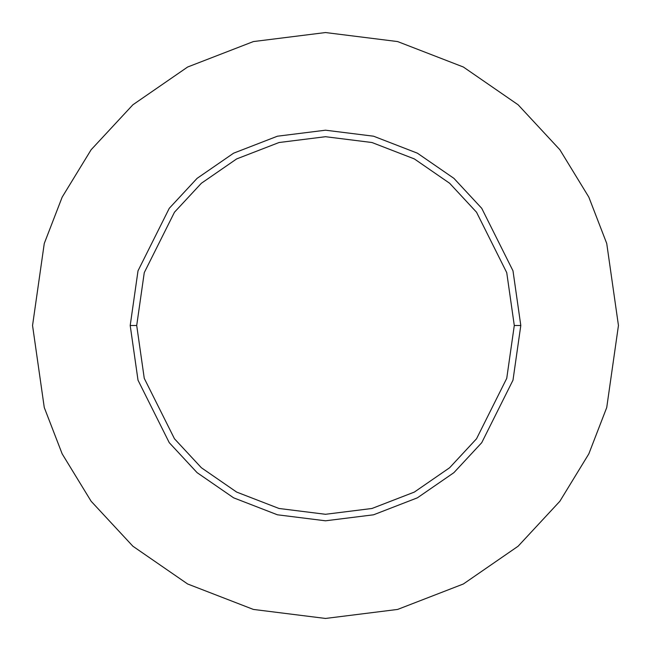 <?xml version="1.0" encoding="UTF-8"?>
<svg xmlns="http://www.w3.org/2000/svg" width="651" height="651" viewBox="0 0 651 651"><rect width="100%" height="100%" fill="white"/><g stroke="black" fill="none" stroke-linecap="round" stroke-linejoin="round"><path stroke-width="0.98" d="M514.29 325.5L506.738 378.361L476.532 438.774L449.638 467.735L414.345 492.083L371.973 508.48L325.5 514.29L279.027 508.48L236.655 492.083L201.362 467.735L174.468 438.774L144.262 378.361L136.71 325.5L130.2 325.5L138.012 380.184L169.26 442.68L197.082 472.642L233.595 497.82L277.424 514.795L325.5 520.8L373.576 514.795L417.405 497.82L453.918 472.642L481.74 442.68L512.988 380.184L520.8 325.5L514.29 325.5L506.738 272.639L476.532 212.226L449.638 183.265L414.345 158.917L371.973 142.52L325.5 136.71L279.027 142.52L236.655 158.917L201.362 183.265L174.468 212.226L144.262 272.639L136.71 325.5L144.262 378.361L174.468 438.774L201.362 467.735L236.655 492.083L279.027 508.48L325.5 514.29L371.973 508.48L414.345 492.083L449.638 467.735L476.532 438.774L506.738 378.361L514.29 325.5L520.8 325.5L512.988 380.184L481.74 442.68L453.918 472.642L417.405 497.82L373.576 514.795L325.5 520.8L277.424 514.795L233.595 497.82L197.082 472.642L169.26 442.68L138.012 380.184L130.2 325.5L138.012 270.816L169.26 208.32L197.082 178.358L233.595 153.18L277.424 136.205L325.5 130.2L373.576 136.205L417.405 153.18L453.918 178.358L481.74 208.32L512.988 270.816L520.8 325.5L512.988 270.816L481.74 208.32L453.918 178.358L417.405 153.18L373.576 136.205L325.5 130.2L277.424 136.205L233.595 153.18L197.082 178.358L169.26 208.32L138.012 270.816L130.2 325.5L136.71 325.5L144.262 272.639L174.468 212.226L201.362 183.265L236.655 158.917L279.027 142.52L325.5 136.71L371.973 142.52L414.345 158.917L449.638 183.265L476.532 212.226L506.738 272.639L514.29 325.5M618.45 325.5L606.732 407.526L588.83 453.869L559.86 501.27L518.123 546.213L463.357 583.988L397.615 609.434L325.5 618.45L253.385 609.434L187.643 583.988L132.877 546.213L91.14 501.27L62.171 453.869L44.268 407.526L32.55 325.5L44.268 243.474L62.171 197.131L91.14 149.73L132.877 104.787L187.643 67.012L253.385 41.566L325.5 32.55L397.615 41.566L463.357 67.012L518.123 104.787L559.86 149.73L588.83 197.131L606.732 243.474L618.45 325.5L606.732 243.474L588.83 197.131L559.86 149.73L518.123 104.787L463.357 67.012L397.615 41.566L325.5 32.55L253.385 41.566L187.643 67.012L132.877 104.787L91.14 149.73L62.171 197.131L44.268 243.474L32.55 325.5L44.268 407.526L62.171 453.869L91.14 501.27L132.877 546.213L187.643 583.988L253.385 609.434L325.5 618.45L397.615 609.434L463.357 583.988L518.123 546.213L559.86 501.27L588.83 453.869L606.732 407.526L618.45 325.5"/></g></svg>
